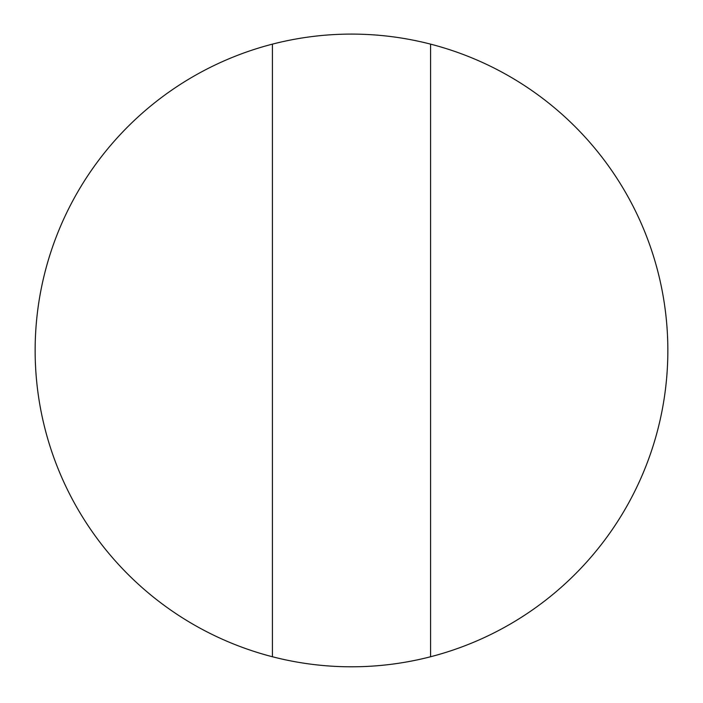 <?xml version="1.0" encoding="UTF-8"?>
<svg xmlns="http://www.w3.org/2000/svg" width="703" height="703" viewBox="0 0 703 703"><rect width="100%" height="100%" fill="white"/><g stroke="black" fill="none" stroke-linecap="round" stroke-linejoin="round"><path stroke-width="1.05" d="M272.413 656.751A316.35 316.35 0 0 1 272.413 44.14A316.35 316.35 0 0 1 667.85 350.446A316.35 316.35 0 0 1 272.413 656.751L272.413 44.14M430.588 656.751L430.588 44.14"/></g></svg>
